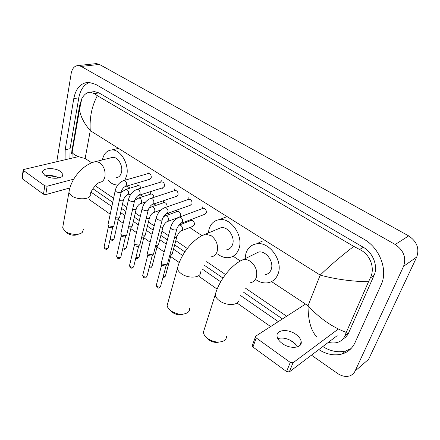 <?xml version="1.0" encoding="UTF-8"?>
<svg xmlns="http://www.w3.org/2000/svg" width="440" height="440" viewBox="0 0 440 440"><rect width="100%" height="100%" fill="white"/><g stroke="black" fill="none" stroke-linecap="round" stroke-linejoin="round"><path stroke-width="0.66" d="M94.974 63.745L96.481 63.58L99.413 64.427L408.672 235.895C416.911 241.494 419.595 248.529 416.741 256.999L368.654 359.266L355.086 371.052C353.92 373.483 352.072 375.117 349.541 375.942C345.637 377.025 341.611 376.178 337.475 373.389L311.454 355.163M56.771 161.722L71.198 73.414C72.215 68.354 74.569 65.736 78.26 65.555L81.208 66.429L395.219 244.503C403.656 250.355 406.439 257.637 403.563 266.343L355.086 371.052M295.191 343.767L289.911 340.07M270.622 326.562L237.479 303.347M217.124 289.086L199.095 276.457M179.245 262.554L170.643 256.531M164.17 251.994L157.031 246.994M150.134 242.165L143.764 237.705M136.472 232.595L130.84 228.646M123.167 223.273L118.239 219.819M110.209 214.198L89.221 199.496M318.791 349.602C326.656 354.492 334.395 355.96 342.007 354.007C347.941 352.231 352.281 348.447 355.014 342.65L381.167 284.713C388.245 270.177 379.715 247.83 363.77 239.118L95.618 84.354L88.693 82.308C80.845 82.803 75.878 88.231 73.783 98.604L65.175 149.765L65.06 159.775M91.042 192.143L111.837 206.525M120.654 212.619L124.9 215.556M133.359 221.403L138.309 224.829M146.394 230.417L152.081 234.355M159.77 239.668L166.232 244.139M173.503 249.167L182.633 255.481M201.916 268.818L220.698 281.804M240.68 295.62L278.284 321.624M89.463 82.346C83.875 84.672 80.322 89.837 78.804 97.834L70.07 148.681L69.933 158.631M322.795 346.572C330.622 351.401 338.322 352.831 345.906 350.861L351.032 348.59M92.917 188.749L112.722 202.351M121.578 208.428L125.84 211.36M134.332 217.19L139.31 220.605M147.428 226.182L153.142 230.104M160.864 235.406L167.36 239.866M174.658 244.882L184.85 251.884M204.122 265.117L222.998 278.075M242.996 291.808L282.48 318.923M342.925 339.048C345.499 337.673 347.413 335.588 348.673 332.8L374.039 275.407C378.329 266.371 373.12 252.731 363.314 247.286L98.951 92.906L94.463 91.586L92.163 91.927M316.382 336.518C310.838 330.259 308.061 319.99 308.039 305.712C319.358 318.17 332.096 327.069 346.258 332.409L344.916 335.698C343.547 339.174 340.962 341.445 337.178 342.496C334.488 343.173 331.557 343.123 328.383 342.337M286.644 316.239L245.581 288.233M225.506 274.544L206.652 261.69M187.292 248.49L175.802 240.653M168.465 235.653L161.942 231.204M154.187 225.913L148.445 221.997M140.294 216.441L135.3 213.032M126.77 207.218L122.485 204.298M113.597 198.237L95.293 185.757M71.456 153.769L79.585 105.754L81.769 98.791C84.018 94.479 86.895 92.279 90.409 92.186L94.287 93.61L97.367 95.689C91.79 106.139 89.425 117.788 90.277 130.647C83.842 123.068 80.272 115.99 79.574 109.412L79.585 105.754M346.258 332.409L368.511 281.787C351.472 281.435 335.368 279.207 320.188 275.11C329.731 265.798 340.934 256.234 353.788 246.406L97.367 95.689M353.788 246.406L359.623 249.491C370.359 254.364 375.342 268.406 370.32 277.937L368.511 281.787M71.786 150.75L72.116 152.312C73.436 154.803 77.781 156.855 85.146 158.455L90.277 130.647L320.188 275.11L308.039 305.712L271.541 281.606M277.794 338.608C282.469 337.304 287.463 338.349 292.782 341.748L297.468 346.88M282.332 343.541C290.164 349.404 302.302 348.161 301.219 341.764C300.85 339.097 299.03 336.595 295.752 334.257C287.975 328.565 276.001 329.709 277.046 336.209C277.404 338.773 279.163 341.215 282.332 343.541M337.161 335.687L289.305 371.938L286.583 371.569L290.257 362.417L293.002 362.797L338.294 329.054M305.541 304.062L255.822 336.1L255.459 336.842L256.245 337.948L252.945 347.028L286.583 371.569M252.945 347.028L252.175 345.917L252.412 345.268M256.245 337.948L290.257 362.417M218.829 342.1C215.496 342.865 212.201 342.139 208.945 339.916L207.147 338.145M204.54 328.598L203.379 332.288C203.643 334.301 204.87 336.226 207.059 338.058L207.543 338.432C213.488 342.282 218.961 343.062 223.955 340.78C225.803 339.609 226.644 338.03 226.479 336.039M265.304 274.692C268.109 274.148 270.067 272.421 271.178 269.517C274.291 261.91 266.046 250.503 258.638 252.027L254.601 254.012M245.053 258.698L245.977 253.127C247.863 247.797 251.411 244.69 256.619 243.804C269.308 241.257 283.476 260.937 278.031 273.971C276.117 278.883 272.795 281.815 268.076 282.755C264.011 283.399 259.974 282.392 255.97 279.73M182.837 314.237C179.372 315.32 175.885 314.705 172.37 312.389L170.913 310.998M168.031 302.252L167.134 305.481C167.387 307.219 168.471 308.88 170.374 310.464L170.781 310.777C176.902 314.622 182.485 315.271 187.517 312.725C189.073 311.608 189.761 310.189 189.585 308.473M226.782 249.722C229.598 249.249 231.534 247.484 232.595 244.426C235.263 237.116 227.953 226.435 221.177 227.629L217.784 229.042M208.34 232.98L209.044 229.108C210.826 223.542 214.313 220.374 219.494 219.61C231.099 217.624 243.661 236.066 238.992 248.584C237.16 253.765 233.871 256.768 229.125 257.593C225.159 258.082 221.298 256.878 217.536 253.974M78.76 234.009C75.251 235.895 71.368 235.609 67.1 233.156L66.291 232.424M63.008 225.902L62.656 227.898L65.076 231.259C69.509 234.806 79.283 235.4 82.297 232.364L83.424 229.46M116.259 177.705C118.921 177.419 120.676 175.577 121.517 172.183C123.139 165.688 117.887 156.827 112.761 157.35L110.897 157.812M102.383 159.923L102.41 159.764C103.802 153.698 106.904 150.436 111.716 149.969C120.505 149.111 129.536 164.406 126.693 175.549L124.878 180.252M117.788 184.954L117.728 184.96C114.213 185.091 110.93 183.458 107.877 180.048M202.417 208.56L203.274 208.241C205.502 208.621 206.503 210.139 206.272 212.795L204.595 214.352L181.704 223.113M167.547 263.989L166.755 264.792L162.322 264.088L161.496 263.203L161.546 261.987M166.909 264.715L165.649 266.068L162.459 265.562L161.75 264.391M188.276 199.474L189.068 199.199C191.213 199.584 192.181 201.08 191.966 203.681L190.306 205.249L167.118 213.571M153.599 254.045L152.779 254.854L148.39 254.144L147.609 253.314L147.642 252.164M153.005 254.738L151.718 256.135L148.555 255.629L147.879 254.529M174.493 190.63L175.23 190.394C177.293 190.784 178.228 192.253 178.03 194.81L176.396 196.378L152.928 204.276M140.025 244.365L139.172 245.179L134.827 244.47L134.085 243.689L134.107 242.6M139.475 245.031L138.155 246.466L135.025 245.955L134.376 244.926M161.062 182.023L161.744 181.814C163.735 182.204 164.637 183.656 164.456 186.164L162.844 187.743L139.123 195.228M126.808 234.944L125.922 235.757L121.622 235.048L120.918 234.311L120.923 233.282M126.291 235.582L124.944 237.045L121.842 236.533L121.226 235.571M147.966 173.635L148.599 173.454C150.519 173.844 151.393 175.274 151.228 177.738L149.639 179.322L125.686 186.412M113.927 225.764L113.014 226.578L108.752 225.869L108.086 225.17L108.081 224.202M113.449 226.375L112.074 227.865L109.005 227.359L108.416 226.452M190.625 220.677L191.428 220.363C193.606 220.732 194.596 222.228 194.392 224.846L192.825 226.336L181.632 230.758M172.288 253.99L171.523 254.744L169.879 254.958M171.699 254.661L170.44 256.009L169.548 256.179M176.902 211.613L177.65 211.343C179.751 211.717 180.703 213.186 180.516 215.754L179.641 217.025M158.626 244.426L157.834 245.185L155.738 245.328M158.076 245.069L156.788 246.455L155.419 246.582M163.526 202.785L164.225 202.549C166.238 202.923 167.162 204.364 167.002 206.877M145.316 235.109L144.496 235.873L141.994 235.917M144.804 235.725L143.495 237.144L141.686 237.177M150.486 194.183L151.135 193.98C152.691 194.139 153.615 195.267 153.906 197.346M132.347 226.034L131.5 226.798L128.623 226.721M131.874 226.622L130.532 228.074L128.332 227.975M137.764 185.801L138.364 185.62C139.585 185.686 140.448 186.538 140.943 188.172M119.708 217.19L118.828 217.954L115.605 217.734M119.262 217.751L117.898 219.225L115.341 218.972M44.819 175.368C50.562 179.768 64.18 178.899 62.777 174.334L60.489 171.457C54.797 167.173 41.305 167.931 42.625 172.573L44.819 175.368M56.733 176.913L47.828 175.45M69.91 187.946L45.777 194.596L43.477 194.2L44.798 185.823L47.108 186.225L73.711 179.179M78.518 156.607L23.788 169.477L23.155 170.071L23.48 170.484L22.33 178.772L43.477 194.2M22.33 178.772L22.039 178.112M23.48 170.484L44.798 185.823M45.458 175.786C49.175 175.054 52.998 175.456 56.919 176.99L58.861 177.986M85.146 158.455L91.746 162.816M126.913 186.049L130.048 188.122M140.256 194.865L142.896 196.609M153.967 203.924L156.073 205.315M168.053 213.23L169.598 214.253M175.874 218.4L176.391 218.74M182.534 222.799L183.48 223.421M189.734 227.557L202.004 235.664M233.123 256.218L240.136 260.854M81.208 66.429L99.413 64.427M403.563 266.343L416.741 256.999M395.219 244.503L408.672 235.895M78.804 97.834L73.783 98.604M70.07 148.681L65.175 149.765M348.673 332.8L344.916 335.698M80.685 102.377L80.361 102.432M98.951 92.906L94.287 93.61M363.314 247.286L359.623 249.491M374.039 275.407L370.32 277.937M293.002 362.797L289.305 371.938M250.365 282.761C253.198 282.233 255.167 280.478 256.273 277.508C257.763 271.068 255.695 265.623 250.074 261.184C247.863 259.765 245.669 259.199 243.485 259.474L239.327 261.564M238.964 298.936C240.323 305.212 227.238 306.603 219.599 300.828C217.008 298.942 215.534 296.951 215.177 294.861L216.249 291.39M211.321 256.834C214.159 256.372 216.101 254.579 217.146 251.455C218.416 245.119 216.425 239.872 211.173 235.697L205.519 234.152L201.993 235.67M200.475 271.815C201.894 277.788 188.546 279.153 181.247 273.614C179.003 271.986 177.722 270.276 177.397 268.483L178.228 265.441M112.761 157.35L96.03 161.496C83.21 164.109 70.895 178.442 68.915 192.462L71.445 195.701C77.693 200.486 91.713 199.43 90.206 194.414C90.959 189.992 97.521 182.743 99.704 182.331C102.366 182.05 104.109 180.18 104.924 176.715C105.628 170.748 103.846 166.04 99.594 162.597L96.03 161.496L94.1 161.992M62.656 227.898L69.251 190.581M166.089 265.749L160.683 285.973C160.243 287.26 159 287.408 156.948 286.413L156.261 285.434L156.415 284.851M157.146 287.557L156.948 286.413M178.541 217.443L179.432 217.102L180.714 217.415C182.221 218.504 182.82 219.984 182.512 221.854L180.835 223.448C179.278 224.494 177.975 226.237 176.919 228.685C176.347 230.307 174.559 230.428 171.567 229.059L170.533 227.777L170.726 227.051M152.196 255.794L147.081 275.94C146.63 277.206 145.393 277.349 143.357 276.37L142.703 275.446L142.84 274.896M143.578 277.519L143.357 276.37M164.164 207.873L164.989 207.576L166.194 207.878C167.662 208.94 168.251 210.397 167.965 212.256L166.309 213.857C164.813 214.77 163.526 216.469 162.448 218.966C161.86 220.55 160.083 220.671 157.113 219.323L156.134 218.114L156.305 217.426M138.661 246.103L133.826 266.173C133.375 267.41 132.138 267.548 130.114 266.585L129.492 265.711L129.619 265.199M130.361 267.74L130.114 266.585M150.172 198.572L152.064 198.6C153.494 199.634 154.077 201.075 153.808 202.917L152.18 204.523C150.667 205.392 149.402 207.059 148.374 209.512C147.774 211.063 145.998 211.173 143.049 209.853L142.12 208.709L142.274 208.065M125.483 236.665L120.918 256.658C120.456 257.868 119.224 258.005 117.216 257.059L116.732 255.745M117.48 258.214L117.216 257.059M136.549 189.524L138.32 189.569C139.706 190.581 140.278 192 140.036 193.826L138.43 195.443C136.906 196.273 135.658 197.896 134.673 200.31C134.057 201.828 132.292 201.933 129.366 200.635L128.486 199.556L128.623 198.946M112.646 227.475L108.334 247.379C107.866 248.567 106.634 248.699 104.643 247.77L104.175 246.527M108.224 247.858C106.194 250.14 106.799 249.365 104.874 248.886L104.643 247.77M123.277 180.714L124.933 180.78C126.286 181.764 126.852 183.161 126.621 184.982L125.043 186.599C123.514 187.391 122.276 188.98 121.336 191.356C120.714 192.841 118.949 192.94 116.045 191.659L115.209 190.641L115.33 190.069M170.869 255.706L165.506 275.627C165.44 276.48 164.67 276.798 163.196 276.579M179.042 225.066L180.659 225.302C182.111 226.358 182.688 227.782 182.391 229.576L180.818 231.077C180.125 231.039 178.855 232.733 177.012 236.154L176.237 237.254L174.57 237.446M157.251 246.131L152.174 265.975C152.02 266.926 151.096 267.196 149.402 266.778M164.72 216.018L165.495 215.732L166.694 216.029C168.107 217.058 168.674 218.46 168.399 220.237L166.848 221.755C165.347 222.701 164.098 224.351 163.097 226.705L162.288 227.794L160.171 227.909M143.985 236.803L139.178 256.564C138.908 257.615 137.847 257.818 135.993 257.186M151.245 206.965L153.098 206.993C154.473 207.999 155.029 209.385 154.776 211.151L153.241 212.674C151.767 213.538 150.535 215.149 149.545 217.503L148.709 218.581L146.179 218.592M131.054 227.711L126.506 247.396C126.077 248.529 124.889 248.655 122.947 247.775M126.39 247.863C124.377 250.102 124.949 249.304 123.118 248.864L122.854 248.188M138.111 198.143L139.849 198.193C141.185 199.172 141.735 200.541 141.499 202.296L139.986 203.825C138.507 204.649 137.286 206.222 136.34 208.544L135.482 209.605L132.567 209.495M118.448 218.856L114.147 238.453C113.691 239.575 112.492 239.69 110.556 238.794L110.253 238.519M114.043 238.893C112.041 241.153 112.624 240.345 110.787 239.916L110.556 238.794M125.307 189.552L126.934 189.618C128.244 190.575 128.783 191.923 128.562 193.661L127.078 195.201C125.582 195.987 124.383 197.527 123.475 199.815L122.59 200.86L119.328 200.613M47.108 186.225L45.777 194.596M78.26 65.555L96.481 63.58M345.906 350.861L342.007 354.007M94.463 91.586L90.409 92.186M72.022 158.136L72.116 152.312L79.569 109.412M79.574 109.412L81.769 98.791M299.629 345.708L301.219 341.764M255.459 336.842L252.175 345.917M208.621 339.658L207.059 338.058M258.638 252.027L243.485 259.474C231.413 264.358 219.115 280.374 215.177 294.861L203.379 332.288M256.619 243.804L262.889 240.829M172.09 312.169L170.374 310.464M221.177 227.629L205.519 234.152C193.171 238.42 180.802 254.045 177.397 268.483L167.134 305.481M219.494 219.61L225.984 217.003M66.93 233.024L64.829 231.066M111.716 149.969L118.476 148.368M160.518 286.572C159.28 288.216 158.136 288.536 157.091 287.518L156.261 285.434L161.75 264.605M203.274 208.241L179.432 217.102C175.016 219.005 172.046 222.563 170.533 227.777L161.343 262.763M202.01 208.709L202.373 206.888M176.721 229.416L167.569 263.571M161.86 264.924L161.496 263.203M146.927 276.507C144.837 278.735 145.393 277.959 143.523 277.481L142.703 275.446L147.884 254.722M189.068 199.199L164.989 207.576C160.54 209.407 157.591 212.922 156.134 218.114L147.461 252.896M187.875 199.612L188.315 197.791M189.602 205.502L189.965 205.827M162.272 219.654L153.621 253.649M147.994 255.024L147.609 253.314M133.694 266.706C131.621 268.956 132.198 268.18 130.306 267.702L129.492 265.711L134.382 245.097M175.23 190.394L150.937 198.314C146.46 200.073 143.523 203.538 142.12 208.709L133.942 243.287M174.103 190.762L174.609 188.941M175.731 196.603L176.181 197.01M148.214 210.161L140.041 243.986M134.486 245.388L134.085 243.689M120.797 257.158C118.745 259.43 119.339 258.654 117.425 258.176L116.622 256.228L121.237 235.725M161.744 181.814L137.253 189.299C132.759 190.988 129.833 194.403 128.486 199.556L120.78 233.931M160.677 182.138L161.255 180.323M162.217 187.941L162.756 188.413M134.53 200.926L126.819 234.586M121.336 236L120.918 234.311M148.599 173.454L123.932 180.521C119.416 182.138 116.507 185.515 115.209 190.641L107.954 224.813M147.593 173.739L148.231 171.93M104.874 248.886L104.076 246.989L108.422 226.589M149.045 179.498L149.666 180.037M121.209 191.934L113.938 225.423M108.521 226.853L108.086 225.17M165.352 276.177C164.076 277.558 163.273 278.003 162.943 277.519M191.428 220.363L178.976 225.143M176.825 236.852L172.31 253.605M190.262 220.814L190.493 219.753M192.165 226.595L192.528 226.903M152.031 266.497C150.816 267.993 149.859 268.4 149.166 267.718M177.65 211.343L163.636 216.573M162.927 227.365L158.642 244.057M176.545 211.739L176.985 210.029M178.646 217.371L167.607 221.474M139.051 257.059C137.847 258.709 136.758 259.045 135.784 258.065M164.225 202.549L151.965 206.712L148.825 208.379M149.391 218.13L145.332 234.757M163.18 202.901L163.724 201.047M160.958 209.974L153.945 212.427M151.135 193.98L138.782 197.923L134.679 200.343M136.202 209.132L132.363 225.698M150.145 194.293L150.75 192.445M145.563 201.988L140.646 203.61M122.771 248.534L123.118 248.864M138.364 185.62L125.928 189.36L121.105 192.412M123.349 200.371L119.719 216.871M137.429 185.9L138.094 184.063M130.999 193.985L127.683 195.008M110.138 239.058L110.787 239.916M62.519 175.874L62.777 174.334M23.155 170.071L22.006 178.349"/></g></svg>
